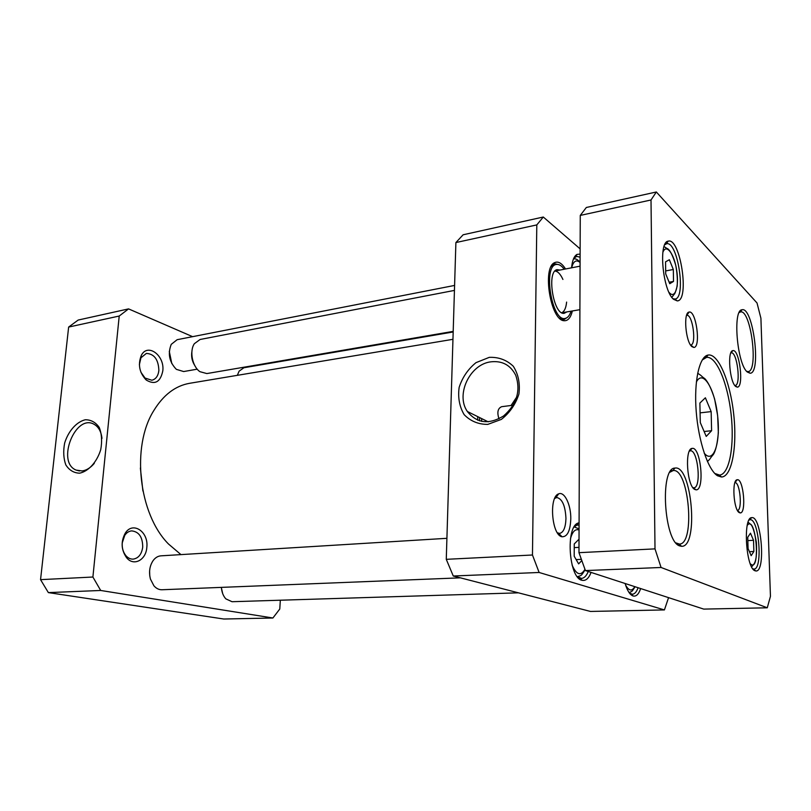 <?xml version="1.0" encoding="UTF-8"?>
<svg xmlns="http://www.w3.org/2000/svg" width="811" height="811" viewBox="0 0 811 811"><rect width="100%" height="100%" fill="white"/><g stroke="black" fill="none" stroke-linecap="round" stroke-linejoin="round"><path stroke-width="1.22" d="M479.605 420.868L479.554 417.543M477.669 416.601L477.709 420.179M180.965 554.612L168.495 544.009C138.61 514.002 131.139 446.537 153.735 410.701C163.366 394.937 175.318 385.813 189.592 383.309L452.954 339.312M481.633 418.577L481.683 421.406M140.364 468.008L142.908 491.03M498.978 418.811C496.9 412.353 497.802 408.308 501.685 406.686L513.191 405.216M581.811 560.563L578.628 563.888L574.198 556.234L574.259 543.938L578.73 539.477L579.013 539.994M668.558 597.646L664.422 609.923L539.122 572.475L532.462 555.008L536.801 224.911L543.299 217.024L580.129 248.876M565.531 268.978C561.8 263.109 558.15 261.01 554.582 262.663C541.91 267.65 550.669 320.649 564.081 320.71C567.943 321.004 570.711 317.76 572.363 310.968M570.792 518.868C571.076 504.939 564.466 491.091 558.647 493.879C548.702 496.596 551.713 535.392 562.013 536.76C567.345 536.923 570.275 530.952 570.792 518.868M579.084 522.771L578.314 522.994C565.389 526.157 568.704 578.314 582.045 580.291C585.745 581.082 588.756 578.456 591.067 572.414M580.108 254.076L576.966 254.411C574.046 256.154 572.252 260.625 571.573 267.812M625.119 583.504C627.288 590.773 629.975 594.939 633.188 596.014C636.28 596.653 638.774 594.169 640.649 588.553M543.299 217.024L463.132 234.774L455.894 242.56L446.273 559.326L453.268 576.003L590.499 611.443L664.422 609.923M566.848 311.921L564.192 313.31C553.538 315.55 546.269 271.432 557.056 269.657L560.006 270.043M571.015 311.201C569.758 315.256 567.943 317.628 565.571 318.297C551.956 323.396 542.245 264.609 556.772 264.427C559.225 264.224 561.699 265.826 564.182 269.242M566.615 302.087C566.007 308.018 564.375 311.566 561.739 312.732M554.927 271.087C557.786 271.259 560.452 274.047 562.925 279.45M564.253 318.936L563.098 319.575M562.875 319.727L561.77 319.889M552.646 264.264L553.751 264.031M554.014 264.092L555.302 264.295M576.145 559.6L581.375 559.347M574.239 547.618L578.993 547.364M567.588 317.223L564.071 319.524L559.397 318.054M550.993 266.86L554.957 263.798L559.012 264.731M490.919 361.828C502.232 360.591 510.504 365.072 515.735 375.28C520.915 390.74 516.85 404.304 503.55 415.992C488.901 424.863 476.838 423.362 467.359 411.491C455.447 394.663 469.853 364.19 490.919 361.828M489.266 357.357L475.996 362.649C468.008 369.157 462.392 377.389 459.148 387.364C457.769 397.552 459.442 406.656 464.145 414.644C470.471 421.152 478.338 424.406 487.746 424.396L501.37 419.388C509.713 412.84 515.563 404.395 518.918 394.045C520.226 383.481 518.351 374.216 513.282 366.237C506.632 359.942 498.633 356.972 489.266 357.357M516.8 396.893L511.072 405.48M446.273 559.326L532.462 555.008M455.894 242.56L536.801 224.911M554.694 498.451L556.822 497.508C562.287 498.826 565.328 505.821 565.956 518.482C565.632 527.495 563.523 532.472 559.631 533.415L557.37 532.766M588.239 571.491C586.454 575.891 584.204 578.192 581.467 578.395L577.27 576.601M574.066 527.109L576.611 525.234L579.074 524.991M638.075 587.722C636.594 591.898 634.689 594.068 632.357 594.23L629.458 593.094M573.691 258.435L576.641 256.367L580.098 257.199M453.268 576.003L539.122 572.475M221.281 587.377L222.67 593.561M518.442 592.831L232.017 601.711L225.843 598.863C223.258 596.014 221.778 592.182 221.373 587.377M237.329 375.331L239.123 371.144L243.929 367.738L453.177 331.973M169.286 351.325L171.81 363.612M197.235 369.177L183.661 371.55L176.362 369.35C169.286 362.03 167.583 353.708 171.243 344.361L177.153 339.687L454.596 285.431M149.609 570.934L149.751 575.8M460.395 577.837L161.977 589.749C158.966 589.82 156.28 588.492 153.908 585.785L150.44 579.074C148.707 572.09 149.599 565.926 153.127 560.583C155.317 557.654 157.912 556.072 160.902 555.839L446.912 538.311M48.366 592.608L223.755 619.016L272.901 618.002L100.686 590.469L92.9 577.027L119.217 316.037L68.641 327.066L40.55 579.652L48.366 592.608L100.686 590.469M119.217 316.037L128.564 308.89L78.18 320.051L68.641 327.066M94.289 463.365C90.528 467.815 86.473 470.35 82.104 470.948L76.102 470.086C56.04 462.169 75.494 413.123 94.228 424.376C98.597 426.9 101.182 431.574 101.973 438.386M79.6 473.188C88.521 471.323 96.904 462.057 100.706 449.76C102.257 441.407 101.77 433.986 99.266 427.498C95.668 422.298 90.994 419.713 85.246 419.763C76.447 421.923 68.388 431.057 64.667 442.988C63.106 451.109 63.501 458.418 65.833 464.916C69.27 470.238 73.852 472.995 79.6 473.188M92.9 577.027L40.55 579.652M142.716 547.09C141.692 554.237 138.519 558.252 133.186 559.124C130.429 559.235 127.976 558.049 125.827 555.576C123.079 552.098 121.893 547.851 122.258 542.823L124.732 535.402C126.597 532.655 128.898 531.144 131.646 530.881C138.975 531.681 142.665 537.085 142.716 547.09M146.811 547.374C148.839 531.763 132.7 520.844 125.188 533.283C120.727 541.728 121.174 549.838 126.516 557.623C133.633 566.696 146.071 560.117 146.811 547.374M280.332 600.211L279.775 609.02L272.901 618.002M128.564 308.89L192.623 336.666M257.645 364.869L258.516 365.244M162.798 370.911C164.866 355.36 147.44 342.546 141.236 355.573C137.769 364.676 139.431 372.827 146.223 380.024C154.901 385.184 160.426 382.143 162.798 370.911M139.37 364.656L140.932 357.803L146.365 353.403C154.303 353.9 158.469 359.608 158.865 370.526C158.165 376.01 155.824 379.254 151.829 380.237L145.068 378.068L140.921 372.269M700.298 422.592L699.883 403.057L705.377 397.785L711.156 411.613L711.602 430.712L706.229 436.419L700.298 422.592M748.077 548.581L747.732 537.257L750.479 533.182L753.52 540.308L753.875 551.49L751.168 555.687L748.077 548.581M665.719 273.925L665.547 261.841L669.369 259.733L673.323 269.516L673.515 281.427L669.744 283.728L665.719 273.925M655.004 548.875L651.01 199.982L656.342 191.984L757.028 302.99L760.911 318.247L770.45 596.338L767.267 607.794L703.755 609.102L585.42 570.579L661.077 567.477L655.004 548.875L578.973 552.676L585.42 570.579M767.267 607.794L661.077 567.477M651.01 199.982L580.26 215.422L578.973 552.676M656.342 191.984L586.333 207.484L580.26 215.422M739.176 312.57L740.484 311.931C750.905 309.184 758.802 371.397 748.087 371.59L746.678 371.347M747.347 372.036L750.074 373.242C761.641 373.567 753.115 306.284 741.994 309.772C732.475 309.802 737.128 364.403 747.347 372.036M730.812 352.988L731.228 352.856C737.118 351.335 741.254 385.377 735.192 385.418L734.766 385.397M735.739 386.492L737.3 387.131C744.204 387.415 739.48 348.608 732.85 350.646C727.132 350.676 729.657 382.224 735.739 386.492M702.204 360.003L706.574 357.367C716.448 355.988 727.751 383.248 731.106 414.218C734.614 445.188 729.545 474.253 719.61 475.074L714.765 473.452M717.532 475.773L721.547 477.01C731.988 476.716 737.351 446.344 733.671 413.934C730.164 381.515 718.293 353.059 708.044 355.056C699.376 356.445 693.831 381.099 696.203 411.349C698.494 441.579 708.226 470.208 717.532 475.773M689.35 451.18L690.333 450.825C697.936 449.304 701.677 487.938 693.892 487.776L692.858 487.583M694.784 489.459L696.142 489.834C705.012 490.432 700.745 446.263 692.148 448.412C684.525 448.311 686.907 486.103 694.784 489.459M669.927 472.225L673.14 470.573C688.965 467.805 695.554 544.465 679.375 544.069L675.898 542.873M679.537 545.854L681.544 546.3C699.062 547.557 691.895 464.267 674.894 468.099C659.667 467.643 663.905 541.282 679.537 545.854M734.928 482.626C740.078 481.744 742.673 510.494 737.422 510.383M739.348 512.653L740.23 512.907C746.637 513.505 743.454 478.206 737.24 479.747C731.634 479.514 733.57 510.22 739.348 512.653M689.076 312.093C683.136 312.357 685.619 342.11 691.976 346.682L693.851 347.443C701.191 347.534 696.122 309.843 689.076 312.093L686.765 315.388C692.635 313.816 696.811 344.766 690.769 344.979L690.556 344.989M748.999 520.104L750.063 519.739C758.984 518.148 763.08 569.646 753.936 569.069L752.831 568.815M754.95 570.741L755.943 570.974C765.959 572.069 761.438 515.461 751.746 517.661C742.805 517.012 745.816 568.035 754.95 570.741M664.716 244.821L666.541 243.766C677.732 240.553 686.481 298.286 674.985 299.046L672.968 298.701M673.586 299.32L677.276 300.911C689.938 300.688 680.307 237.055 668.152 241.171C658.177 241.891 662.729 290.845 673.586 299.32M747.833 540.602L753.52 540.308M749.435 551.693L753.875 551.49M665.669 270.915L673.323 269.516M669.116 282.208L673.515 281.427M700.086 412.86L711.156 411.613M704.12 431.493L711.602 430.712M453.197 331.375L206.856 373.567L199.922 371.681C192.379 366.684 189.247 351.051 194.356 343.692L200.094 339.485L454.444 290.409M194.681 365.355C191.994 361.047 191.072 356.414 191.903 351.447M571.654 267.792C573.387 261.112 576.195 259.338 580.078 262.46M634.8 586.657C631.911 591.594 628.819 591.006 625.534 584.903M570.407 539.062C572.343 531.631 575.222 528.62 579.054 530.029M584.974 569.342C580.727 576.347 576.428 574.908 572.079 565.034M696.355 382.062C702.924 368.904 714.795 388.692 717.603 415.719C720.776 442.705 713.528 464.612 704.232 453.207M747.225 525.437C756.156 513.221 761.032 574.837 750.226 563.655M662.851 252.353C666.267 243.057 674.306 253.924 676.698 270.398C679.314 286.83 674.945 299.806 668.974 292.295M673.029 295.914L673.525 295.032M666.348 248.125L665.618 247.456M562.712 313.147L564.192 313.31M555.707 270.347L557.056 269.657M556.772 264.427L553.862 264.163M565.571 318.297L562.935 319.564M580.078 261.912C575.557 258.222 576.824 259.692 575.678 258.983L573.559 258.719M629.123 592.648C632.448 590.986 631.597 592.314 635.054 586.738M577.442 576.753C581.599 575.131 580.747 576.662 585.126 569.748M579.064 528.904L574.208 526.947M562.652 319.534L564.081 320.71M553.599 264.295L554.582 262.663M488.222 421.842L467.359 411.491M557.887 533.516L558.759 533.466M555.079 497.64L555.951 497.569M558.597 533.303L562.013 536.76M555.819 497.751L558.647 493.879M580.058 578.223L582.045 580.291M576.611 525.234L578.314 522.994M578.973 578.486L580.26 578.436M575.506 525.082L576.783 525.001M631.303 594.098L633.188 596.014M630.482 594.281L631.465 594.26M575.526 256.773L576.966 254.411M574.583 256.773L575.658 256.56M79.488 470.978L76.102 470.086M125.827 555.576L126.516 557.623M124.732 535.402L125.188 533.283M145.068 378.068L146.223 380.024M140.932 357.803L141.236 355.573M747.022 371.732L747.955 371.61L750.074 373.242M740.352 311.961L741.994 309.772M739.419 312.103L740.352 311.951M734.807 385.458L737.3 387.131M730.843 352.907L732.85 350.646M705.104 356.495L707.172 356.201M716.843 475.307L719.306 475.094L721.547 477.01M703.816 357.742L706.269 357.408L708.044 355.056M693.05 487.837L696.142 489.834M689.492 450.906L692.148 448.412M677.124 544.191L679.121 544.09L681.544 546.3M670.91 470.765L672.897 470.593L674.894 468.099M737.534 510.575L740.23 512.907M734.999 482.433L737.24 479.747M690.567 345.01L693.851 347.443M753.044 569.099L755.943 570.974M749.171 519.79L751.746 517.661M673.546 299.289L674.823 299.066L677.276 300.911M665.101 244.05L666.378 243.807L668.152 241.171M751.635 566.869L753.835 564.203C756.166 561.131 757.028 553.862 756.399 542.407C754.352 530.972 752.284 524.879 750.216 524.129L748.127 522.132M671.853 297.333L674.113 294.322C674.711 294.292 675.735 291.544 677.185 286.08C677.631 279.653 677.155 272.699 675.735 265.227C672.522 254.563 669.48 248.926 666.612 248.308L664.067 246.524M707.425 461.52C711.521 457.688 708.449 460.202 713.437 454.393C715.789 450.5 717.421 443.262 718.343 432.699L717.654 415.759L714.633 399.073C711.47 388.976 708.216 382.184 704.86 378.696C699.721 375.017 702.873 376.507 697.653 373.253M580.068 266.17L554.988 271.016M579.895 309.68L561.83 312.772"/></g></svg>
